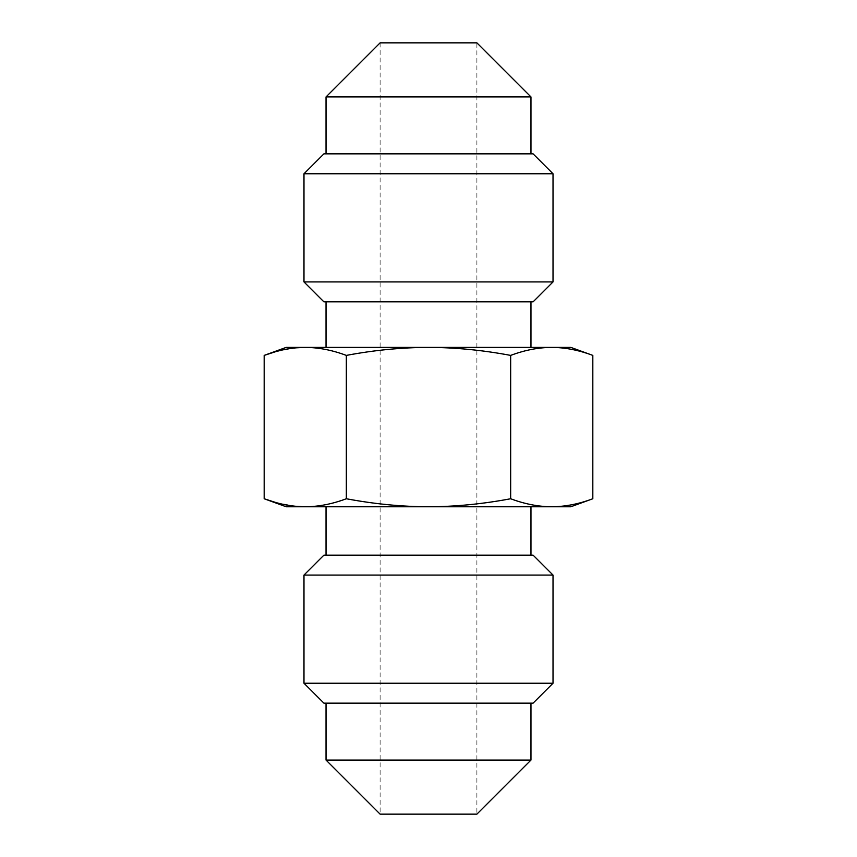 <?xml version="1.0" encoding="UTF-8"?>
<svg xmlns="http://www.w3.org/2000/svg" width="857" height="857" viewBox="0 0 857 857"><rect width="100%" height="100%" fill="white"/><g stroke="black" fill="none" stroke-linecap="round" stroke-linejoin="round"><path stroke-width="0.64" stroke-dasharray="4.29 3.21" d="M530.965 96.927L326.035 96.927M530.965 153.853L326.035 153.853L530.965 153.853M533.097 153.853L323.903 153.853M553.022 173.767L303.978 173.767M553.022 281.921L303.978 281.921M533.097 301.846L323.903 301.846M530.965 301.846L326.035 301.846L530.965 301.846M530.965 347.385L326.035 347.385L530.965 347.385M570.805 347.385L286.195 347.385M592.819 355.398C578.861 350.149 565.17 347.481 551.737 347.385C538.314 347.481 524.623 350.149 510.665 355.398C482.737 350.149 455.346 347.481 428.5 347.385C401.644 347.481 374.263 350.149 346.335 355.398C332.377 350.149 318.686 347.481 305.263 347.385M295.504 347.867L275.643 351.691M295.504 506.283L275.643 502.459M346.335 498.753C332.377 504.002 318.686 506.68 305.263 506.766L428.5 506.766C401.644 506.68 374.263 504.002 346.335 498.753L346.335 355.398M592.819 498.753C578.861 504.002 565.17 506.68 551.737 506.766C538.314 506.68 524.623 504.002 510.665 498.753L510.665 355.398M510.665 498.753C482.737 504.002 455.346 506.68 428.5 506.766L570.805 506.766M286.195 506.766L305.263 506.766M530.965 506.766L326.035 506.766L530.965 506.766M530.965 555.154L326.035 555.154L530.965 555.154M533.097 555.154L323.903 555.154M553.022 575.079L303.978 575.079M533.097 703.147L323.903 703.147M530.965 703.147L326.035 703.147L530.965 703.147M553.022 683.233L303.978 683.233M530.965 760.073L326.035 760.073M380.112 42.85L380.112 814.15L476.888 814.15L476.888 42.85L380.112 42.85"/><path stroke-width="1.29" d="M326.035 96.927L530.965 96.927L476.888 42.85L380.112 42.85L326.035 96.927L326.035 153.853M530.965 96.927L530.965 153.853M303.978 173.767L323.903 153.853L533.097 153.853L553.022 173.767L553.022 281.921L303.978 281.921L303.978 173.767L553.022 173.767M553.022 281.921L533.097 301.846L323.903 301.846L303.978 281.921M326.035 301.846L326.035 347.385M530.965 301.846L530.965 347.385M551.737 347.385L570.805 347.385L592.819 355.398C578.861 350.149 565.17 347.481 551.737 347.385L428.5 347.385C455.356 347.481 482.737 350.149 510.665 355.398C524.623 350.149 538.314 347.481 551.737 347.385M275.643 351.691L264.181 355.398L286.195 347.385L428.5 347.385C401.654 347.481 374.263 350.149 346.335 355.398C332.377 350.149 318.686 347.481 305.263 347.385L295.504 347.867M275.643 502.459L264.181 498.753L264.181 355.398C278.139 350.149 291.83 347.481 305.263 347.385M346.335 355.398L346.335 498.753C332.377 504.002 318.686 506.68 305.263 506.766L286.195 506.766L264.181 498.753C278.139 504.002 291.83 506.68 305.263 506.766L295.504 506.283M346.335 498.753C374.263 504.002 401.654 506.68 428.5 506.766C455.356 506.68 482.737 504.002 510.665 498.753L510.665 355.398M510.665 498.753C524.623 504.002 538.314 506.68 551.737 506.766C565.17 506.68 578.861 504.002 592.819 498.753L592.819 355.398M305.263 506.766L570.805 506.766L592.819 498.753M530.965 555.154L530.965 506.766M326.035 555.154L326.035 506.766M323.903 555.154L533.097 555.154L553.022 575.079L303.978 575.079L323.903 555.154M553.022 683.233L533.097 703.147L323.903 703.147L303.978 683.233L553.022 683.233L553.022 575.079M303.978 683.233L303.978 575.079M530.965 760.073L476.888 814.15L380.112 814.15L326.035 760.073L530.965 760.073L530.965 703.147M326.035 760.073L326.035 703.147"/></g></svg>
